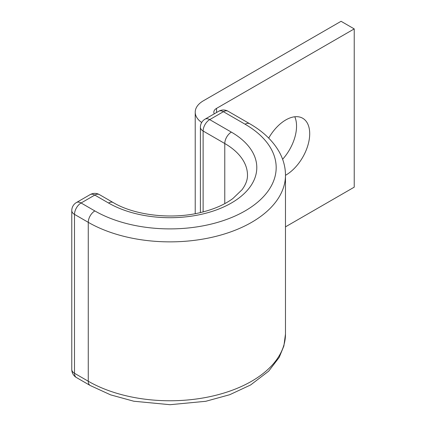 <?xml version="1.0" encoding="UTF-8"?>
<svg xmlns="http://www.w3.org/2000/svg" width="426" height="426" viewBox="0 0 426 426"><rect width="100%" height="100%" fill="white"/><g stroke="black" fill="none" stroke-linecap="round" stroke-linejoin="round"><path stroke-width="0.64" d="M285.479 175.32A33.803 19.516 120 0 0 285.798 175.134A33.803 19.516 120 0 0 307.886 145.346A33.803 19.516 120 0 0 302.705 118.258A33.803 19.516 120 0 0 285.798 119.935A33.803 19.516 120 0 0 268.71 138.109M294.792 116.767A33.803 19.516 -60 0 1 282.614 159.271M201.684 122.491A27.914 16.113 0 0 1 195.22 112.176A27.914 16.113 0 0 1 203.399 100.781L341.066 21.3L354.224 28.899L216.557 108.38A9.303 5.373 0 0 0 213.831 112.176A9.303 5.373 0 0 0 214.278 113.827M354.224 28.899L354.224 187.163L285.479 226.856M216.557 108.38L216.557 112.512M224.779 203.633L224.779 143.514A77.537 44.762 0 0 1 247.49 175.166C247.581 179.831 245.754 184.698 242.005 189.762L232.862 198.543C224.582 204.661 213.879 209.31 200.747 212.505C171.518 219.763 134.568 215.338 113.199 202.563A9.303 5.373 -60 0 0 108.55 203.021A86.84 50.135 0 0 0 231.361 203.021A86.84 50.135 0 0 0 231.361 132.119A9.303 5.373 120 0 0 224.779 143.514L203.122 131.011L203.122 211.914M231.361 132.119L209.704 119.615A9.303 5.373 120 0 0 203.122 131.011A9.303 5.373 180 0 1 200.396 127.214A9.303 9.303 0 0 1 205.05 119.152A9.303 5.373 -120 0 1 209.704 119.615L223.41 111.703A9.303 5.373 -120 0 0 218.756 111.239L205.05 119.152M228.059 111.239A9.303 5.373 120 0 0 223.41 111.703L245.067 124.206A9.303 5.373 120 0 1 249.716 123.742L228.059 111.239A9.303 9.303 0 0 0 218.756 111.239M113.199 202.563L99.439 194.618A9.303 9.303 0 0 0 90.136 194.618L76.43 202.531A9.303 9.303 0 0 0 71.776 210.588A9.303 5.373 180 0 0 74.502 214.385L88.262 222.329A9.303 5.373 -60 0 1 94.844 210.934L81.084 202.989A9.303 5.373 120 0 0 74.502 214.385L74.502 373.288L88.262 381.233A115.526 66.701 0 0 0 214.166 395.69A115.526 66.701 0 0 0 285.479 334.069L283.881 345.971L279.206 357.371L268.673 371.163L250.632 384.955L229.747 394.705L205.779 401.292L170.049 404.7L133.823 401.233L110.568 394.849L90.19 385.493A9.303 5.373 -60 0 1 88.262 381.233L88.262 222.329A115.526 66.701 0 0 0 214.166 236.787A115.526 66.701 0 0 0 285.479 175.166C285.441 167.077 283.354 159.319 279.222 151.896C272.912 140.82 263.076 131.432 249.716 123.742M94.844 210.934A106.223 61.328 0 0 0 245.067 210.934A106.223 61.328 0 0 0 245.067 124.206M71.776 210.588L71.776 369.491A9.303 5.373 180 0 0 74.502 373.288A9.303 5.373 120 0 0 76.43 377.548L90.19 385.493M99.439 194.618A9.303 5.373 120 0 0 94.79 195.076L81.084 202.989A9.303 5.373 60 0 0 76.43 202.531M108.55 203.021L94.79 195.076A9.303 5.373 60 0 0 90.136 194.618M195.22 112.176L195.22 213.676M285.479 334.069L285.479 175.166M200.396 212.585L200.396 127.214M71.776 369.491A9.303 9.303 0 0 0 76.43 377.548"/></g></svg>
